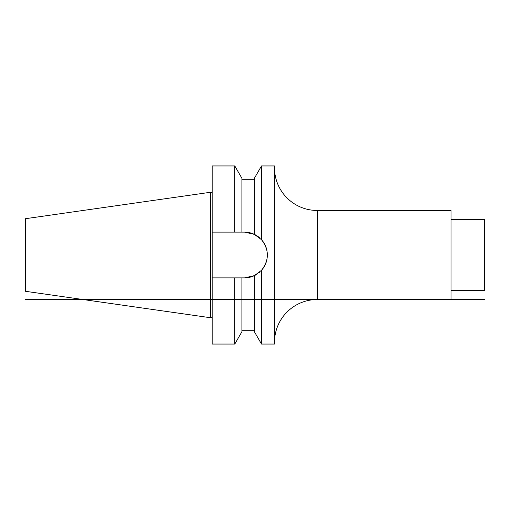 <?xml version="1.0" encoding="UTF-8"?>
<svg xmlns="http://www.w3.org/2000/svg" width="510" height="510" viewBox="0 0 510 510"><rect width="100%" height="100%" fill="white"/><g stroke="black" fill="none" stroke-linecap="round" stroke-linejoin="round"><path stroke-width="0.76" d="M212.166 277.886L234.785 277.886L234.785 344.059L212.166 344.059L212.166 165.941L234.785 165.941L241.906 178.283L241.906 232.114L244.494 232.114L254.375 234.358L254.375 178.283L261.502 165.941L274.501 165.941L274.501 344.059L261.502 344.059L261.502 270.313L254.375 275.642L257.085 274.112A22.886 22.886 0 0 1 244.494 277.886L254.375 275.642L254.375 331.717L261.502 344.059M254.28 234.313L261.502 239.687C269.312 249.894 269.312 260.1 261.502 270.313A22.886 22.886 0 0 0 265.857 263.211M261.502 165.941L261.502 239.687A22.886 22.886 0 0 1 265.978 247.12M257.085 235.888L257.085 235.888A22.886 22.886 0 0 0 244.494 232.114M257.276 236.015A22.886 22.886 0 0 1 259.462 237.685M266.144 247.579A22.886 22.886 0 0 1 266.934 250.493M267.329 253.495A22.886 22.886 0 0 1 267.329 256.505M266.934 259.501A22.886 22.886 0 0 1 266.144 262.42M259.462 272.315A22.886 22.886 0 0 1 258.761 272.895M241.906 232.114L212.166 232.114M234.785 165.941L234.785 232.114M234.785 277.886L241.906 277.886L241.906 331.717L234.785 344.059M212.166 317.5L210.381 317.5M212.166 192.499L210.381 192.499M210.381 192.283L210.381 317.717L25.5 291.306L25.5 218.694L210.381 192.283M451.012 219.376L484.5 219.376L484.5 290.623L451.012 290.623M274.501 167.726A42.744 42.744 0 0 0 317.252 210.471L451.012 210.471L451.012 299.529L317.252 299.529L484.5 299.529M274.501 342.274A42.744 42.744 0 0 1 317.252 299.529L25.5 299.529M253.661 234.033L253.215 233.841M252.023 233.389L250.805 233M248.313 232.433L247.05 232.254M245.259 232.126L244.723 232.114M245.284 277.873L245.769 277.854M247.05 277.746L248.319 277.567M251.628 276.745L251.978 276.63M253.693 275.955L254.158 275.744M241.906 277.886L244.494 277.886M317.252 210.471L317.252 299.529M241.906 179.303L254.375 179.303M241.906 330.697L254.375 330.697"/></g></svg>
